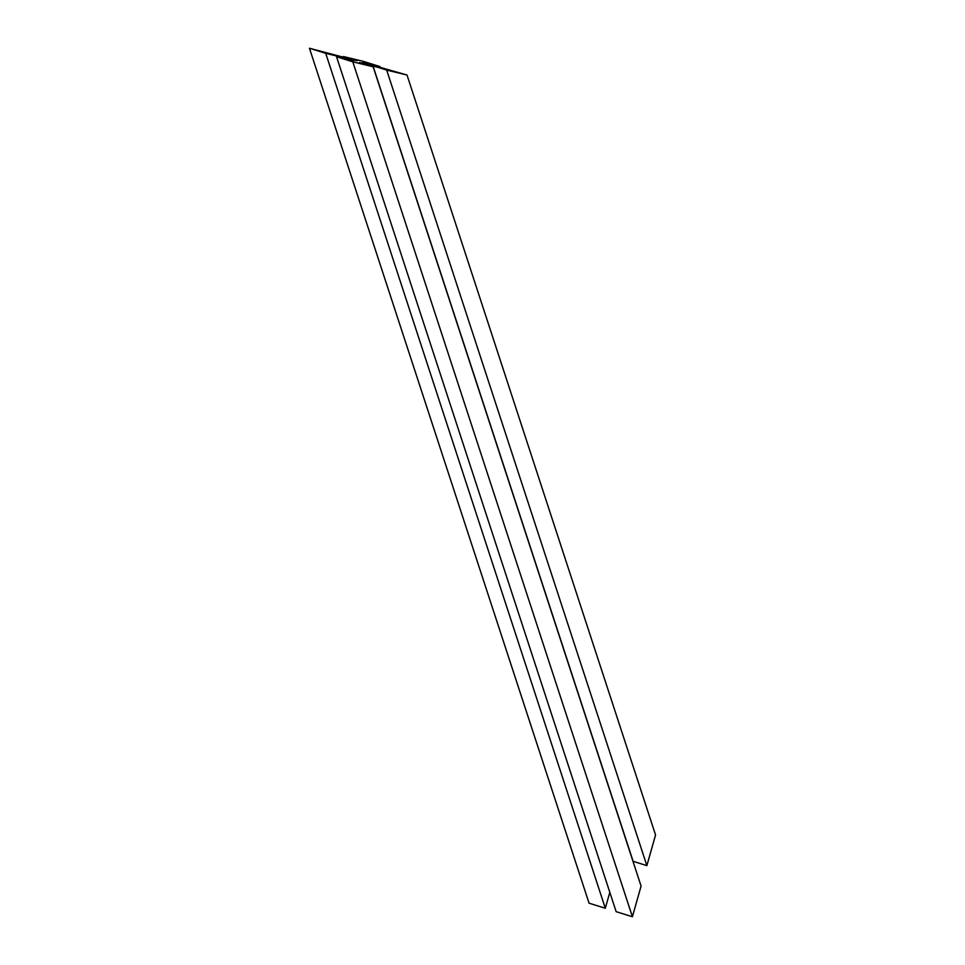 <?xml version="1.0" encoding="UTF-8"?>
<svg xmlns="http://www.w3.org/2000/svg" width="965" height="965" viewBox="0 0 965 965"><rect width="100%" height="100%" fill="white"/><g stroke="black" fill="none" stroke-linecap="round" stroke-linejoin="round"><path stroke-width="1.45" d="M343.335 56.501L357.074 60.807L309.451 48.25L342.901 57.526L353.733 60.928L336.544 56.742L352.804 61.832L373.129 66.778L359.39 62.472L407.013 75.029L362.731 62.363L379.921 66.549L363.66 61.446L343.335 56.501L363.66 61.446L379.921 66.549L380.186 67.369L379.921 66.549L362.731 62.363L407.013 75.029L655.549 834.954L407.013 75.029L386.688 70.083L646.864 865.629L655.549 834.954L646.864 865.629L386.688 70.083L372.948 65.777L633.124 861.323L646.864 865.629L633.124 861.323L372.948 65.777L359.39 62.472L373.129 66.778L641.074 886.075L632.401 916.75L616.14 911.66L336.544 56.742L353.733 60.928L342.901 57.526L325.712 53.34L605.308 908.258L589.048 903.168L309.451 48.25L357.074 60.807L343.335 56.501L343.673 57.538L343.335 56.501M609.82 892.311L605.308 908.258L609.82 892.311M343.166 58.346L342.901 57.526L343.166 58.346M373.129 66.778L352.804 61.832L632.401 916.75L641.074 886.075L373.129 66.778M589.048 903.168L605.308 908.258L325.712 53.34L309.451 48.25L589.048 903.168M616.14 911.66L632.401 916.75L352.804 61.832L336.544 56.742L616.14 911.66"/></g></svg>
